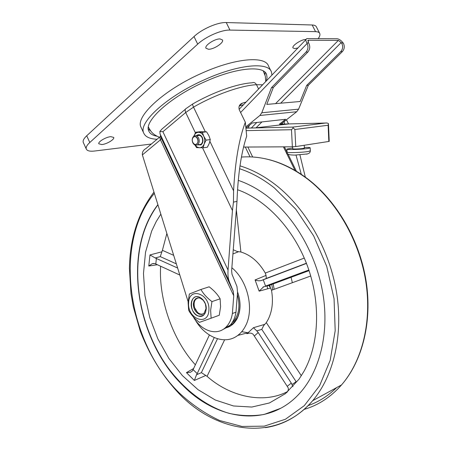 <?xml version="1.0" encoding="UTF-8"?>
<svg xmlns="http://www.w3.org/2000/svg" width="451" height="451" viewBox="0 0 451 451"><rect width="100%" height="100%" fill="white"/><g stroke="black" fill="none" stroke-linecap="round" stroke-linejoin="round"><path stroke-width="0.68" d="M228.043 270.031C227.727 274.822 228.15 278.701 229.311 281.661L160.082 133.964L159.874 131.472L162.901 131.715L228.043 270.031L232.44 210.544L233.455 202.133L236.989 201.366L231.628 270.752L232 274.236L236.961 286.503L237.547 292.163L235.991 312.182C235.033 318.113 232.767 322.764 229.193 326.124L222.196 329.935M188.14 301.713L142.375 154.902C142.144 152.083 143.339 149.969 145.961 148.565L160.229 136.591M235.991 312.182L232.383 313.507C231.431 319.466 229.164 324.134 225.59 327.505C216.937 335.843 202.223 331.305 194.263 318.519L193.254 316.788M229.311 281.661L233.252 291.273L233.742 295.805L232.383 313.507M233.455 202.133L233.584 190.829C235.106 161.785 239.024 138.925 245.333 122.244L246.68 136.157C241.24 152.545 238.015 174.154 237 200.983L236.989 201.366M239.244 105.996L243.557 104.694M282.208 123.1L282.687 124.064M296.019 155.071L301.291 174.317M245.333 122.244L239.391 110.038C238.359 106.943 239.193 104.711 241.883 103.335L246.083 102.056M299.926 154.885L305.321 177.125M286.43 119.797L288.555 123.918M284.401 124.025L284.091 120.513M159.874 131.472L161.977 129.037L185.406 109.204M157.111 136.247C152.624 135.447 149.822 133.648 148.712 130.846C143.734 121.229 170.433 96.824 205.098 81.603C236.183 67.498 263.908 65.102 266.614 74.607L267.054 77.533L266.349 80.915M157.044 139.263C149.743 138.931 145.284 136.828 143.672 132.955C138.265 122.582 167.129 96.102 204.816 79.562C238.596 64.245 268.559 61.731 271.463 72.002L271.942 75.069M110.743 136.659C105.822 137.059 97.754 141.913 98.82 143.813L101.892 144.568C106.825 144.117 114.751 139.342 113.731 137.42L110.743 136.659M318.209 38.606C319.731 36.52 320.255 34.84 319.787 33.56C319.285 32.342 317.876 31.705 315.559 31.643L229.954 30.082C221.52 29.727 205.763 36.576 197.69 44.142L194.015 36.565L86.722 135.774L89.794 142.499C86.896 145.188 85.724 147.37 86.282 149.033C87.128 150.899 89.929 151.564 94.676 151.017L151.367 144.027M194.015 36.565C202.042 28.937 217.782 22.11 226.25 22.55L229.954 30.082M315.559 31.643L312.177 24.985L226.25 22.55M312.177 24.985C314.505 25.07 315.925 25.735 316.444 26.981L319.601 33.188M83.39 142.696L83.255 142.398C82.685 140.701 83.841 138.491 86.722 135.774M220.065 38.921C214.777 38.656 204.416 45.472 205.932 48.178L208.492 49.272C213.797 49.447 223.978 42.76 222.523 40.009L220.065 38.921M305.947 39.451C301.651 39.203 291.656 45.726 292.958 47.896L294.672 48.612L297.948 47.941M197.69 44.142L89.794 142.499M240.366 104.35L240.778 104.243L240.366 104.35M292.626 146.8L292.727 148.768C292.13 149.202 300.253 148.96 303.292 148.441L304.357 148.114M304.324 147.409C308.287 147.37 310.243 147.522 310.187 147.866L308.078 148.424C302.029 149.461 285.697 149.952 286.915 149.078L292.688 148.063M249.521 125.175L248.146 128.067M275.533 103.645L338.38 40.393L308.473 40.246L307.745 41.002M338.38 40.393L341.576 42.98L343.183 42.986C341.131 40.398 339.107 38.983 337.123 38.747L306.889 38.611C305.609 39.181 305.586 40.629 306.838 42.952L308.631 42.952L308.304 42.462L308.473 40.246M246.015 128.112L246.24 127.83M245.784 126.923L259.883 115.484L261.783 112.773L271.479 87.652L306.06 52.051C308.151 49.509 308.507 46.645 307.125 43.471L306.838 42.952M243.551 147.049L292.355 146.806L291.487 129.725L246.145 130.638M328.83 141.49L328.131 125.243L294.881 129.499L295.738 146.575L329.219 141.394L328.469 123.986L328.407 123.495L327.02 122.999L279.879 124.138M295.738 146.575L292.355 146.806M308.631 42.952C310.35 46.211 310.096 49.232 307.87 52.028L273.306 87.533L266.778 104.406L300.129 101.503L306.669 85.414L340.759 51.6L342.382 51.583C344.44 49.176 344.812 46.476 343.493 43.471L343.183 42.986M252.199 123.005L245.902 128.107L255.255 127.904L288.617 123.946L279.417 124.177L285.663 119.278L252.199 123.005M341.576 42.98C343.234 46.075 342.957 48.95 340.759 51.6M280.917 124.11L296.719 111.73L298.601 109.159L308.315 85.312L342.382 51.583M294.881 129.499L293.206 127.909L291.487 129.725M271.479 87.652L273.306 87.533M308.315 85.312L306.669 85.414M279.417 124.177L279.75 124.143M293.206 127.909L292.795 127.097L326.107 122.96M328.131 125.243L328.469 123.986M192.904 142.995C191.793 140.402 192.019 138.209 193.586 136.427L194.037 136.089C195.773 135.244 197.267 135.858 198.536 137.927C199.658 140.549 199.427 142.747 197.837 144.523L197.437 144.827C195.689 145.696 194.178 145.081 192.904 142.995M196.816 143.824C193.975 146.592 190.39 139.754 193.378 137.279C196.213 134.466 199.838 141.355 196.816 143.824M197.487 135.672C199.303 134.815 200.83 135.497 202.082 137.718C203.142 140.582 202.741 142.804 200.875 144.376L198.671 144.664M196.591 135.779C198.682 134.212 200.548 134.798 202.178 137.532C203.407 143.046 201.935 145.459 197.775 144.782M193.823 136.236L193.868 136.106C194.866 133.659 196.439 132.397 198.587 132.318L195.762 132.222L199.985 131.737L206.575 131.822L208.886 135.655L210.29 139.601L209.275 143.367L207.359 147.229L203.164 147.798L204.162 144.038C203.136 146.49 201.546 147.731 199.398 147.77L197.014 147.015L194.99 145.03M203.762 136.275C204.917 138.891 205.053 141.479 204.162 144.038L206.09 140.137L203.762 136.275L202.364 132.306L198.587 132.318C200.751 132.447 202.476 133.767 203.762 136.275M195.762 132.222L193.868 136.106M194.9 144.991L196.58 147.618L203.164 147.798M210.29 139.601L206.09 140.137M206.575 131.822L202.364 132.306M238.28 180.366C249.099 184.031 259.573 189.933 269.721 198.074C297.062 220.161 318.135 258.603 323.553 297.891C328.892 337.196 318.389 374.24 297.874 395.245C266.287 428.033 216.164 419.819 182.632 385.239C135.469 339.287 122.114 250.953 157.889 204.675M236.707 302.959L236.121 310.468L236.707 302.959M269.766 285.004L270.279 287.501L269.766 285.004M204.061 313.349C201.997 314.635 199.827 314.324 197.538 312.408L194.522 307.492C193.378 301.933 194.804 298.703 198.79 297.807M200.052 298.072L203.311 300.355L205.38 303.884L206.101 308.383L204.004 313.4L201.822 314.465L199.314 314.229C195.492 312.391 193.502 308.974 193.338 303.985L193.975 301.026L195.508 298.866L197.623 297.857L200.052 298.072M199.1 296.972L202.933 299.661L205.374 303.822C207.201 312.571 204.822 316.63 198.231 316.01C188.665 313.095 189.476 293.325 199.1 296.972M208.898 310.057C208.458 326.806 187.362 319.122 188.614 303.049C188.698 286.453 210.121 293.454 208.898 310.057M188.101 302.474L188.67 310.305C191.027 314.708 194.606 318.727 199.41 322.375L211.124 318.209L210.634 310.249L211.953 301.601C207.065 297.931 203.39 293.883 200.92 289.463L189.358 293.99L188.101 302.474M200.92 289.463L209.157 286.813C213.937 290.388 217.596 294.385 220.127 298.804L220.578 306.736L219.265 315.249L211.124 318.209M211.953 301.601L220.127 298.804M192.836 142.64C191.844 140.188 192.154 138.277 193.772 136.895C195.215 136.196 196.461 136.704 197.515 138.429C198.508 140.87 198.203 142.781 196.597 144.162C195.148 144.884 193.891 144.376 192.836 142.64M196.332 135.813L197.121 135.148C199.162 134.184 200.887 134.95 202.29 137.442C203.486 140.667 203.035 143.164 200.932 144.934L197.521 144.816M280.623 408.313L264.213 414.43C252.701 416.324 241.048 415.98 229.266 413.398C205.853 406.475 184.059 389.658 167.445 366.934C138.857 326.445 129.488 269.501 145.538 227.411C148.762 219.079 152.895 211.547 157.929 204.805M292.349 282.704L291.03 277.123M226.808 327.043L233.054 323.519L237.361 317.605C240.772 310 240.84 301.477 237.559 292.039M224.948 328.069C230.371 327.088 234.52 323.756 237.389 318.085C240.873 310.305 240.93 301.595 237.564 291.949M231.853 267.742C247.622 280.567 254.392 309.115 245.665 325.645C243.63 329.743 240.992 333.007 237.756 335.437C225.111 345.269 205.504 337.636 195.368 320.137M287.011 392.347C288.268 390.667 288.634 389.112 288.104 387.68L253.096 334.219C251.517 333.001 249.55 332.782 247.193 333.577L253.439 327.719L256.777 330.899L261.794 329.371L263.683 325.577L266.304 322.628L268.187 319.381C272.314 310.964 273.419 301.268 271.502 290.297L270.6 288.003L259.133 291.16L255.097 279.947L266.051 275.398L265.289 273.075C258.874 262.025 250.745 255.007 240.902 252.002L238.652 251.686L232.891 253.947M177.643 268.035L155.206 257.966L160.274 256.619L162.399 250.316L166.864 233.466M161.954 251.776L149.974 254.933L155.206 257.966M156.412 258.389L155.792 263.998L154.592 263.547L152.258 263.688L148.779 266.017L157.405 264.737M160.635 266.225C158.56 299.379 172.913 340.37 195.424 364.87M193.761 368.428L186.432 372.633L190.373 372.323L192.526 370.823L209.388 335.025M194.353 380.464L205.791 375.463L201.371 372.656L196.529 374.758L194.353 380.464L186.432 372.633M287.575 391.547C263.181 404.412 229.768 396.553 207.06 376.314L205.791 375.463M160.844 214.146L156.204 221.593L151.677 231.059L145.538 252.177L143.486 273.486L144.934 295.574L149.788 317.622L157.844 338.825L168.832 358.404L182.39 375.604L198.074 389.703L215.324 400.026L233.5 405.968L251.827 407.044L269.472 402.946L285.522 393.576L299.052 379.144L303.968 371.342C319.207 344.023 320.977 302.751 307.379 265.825C293.725 228.905 266.079 199.697 237.553 189.736M287.343 386.236L291.278 383.074L292.947 386.659M249.127 333.137L246.86 333.706M291.278 383.074L258.203 332.534L256.777 330.899M253.439 327.719L264.771 324.348M267.618 288.82L267.093 285.816M241.708 331.71L248.247 332.776M282.179 280.59L281.745 280.753M238.652 251.686L237.034 251.444L233.212 249.707M255.097 279.947C257.391 280.866 259.517 281.041 261.479 280.471L266.31 278.419L266.051 275.398M308.85 270.002L265.549 286.075L263.277 279.772L261.479 280.471M270.6 288.003L268.807 285.359L265.549 286.075M263.728 286.718L259.133 291.16M306.471 263.423L263.277 279.772M155.792 263.998L179.831 275.048M193.175 369.679L197.194 373.625L214.219 337.596M197.194 373.625L196.529 374.758M202.865 314.144C201.084 314.556 199.331 314.014 197.606 312.515L195.091 309.008M194.325 306.742C193.626 303.213 194.257 300.513 196.208 298.635L197.363 297.914M206.225 309.132L205.498 312.532L203.767 315.035C199.133 319.635 190.553 311.968 191.201 303.946C191.348 301.302 192.205 299.289 193.761 297.902C198.344 293.46 206.908 301.082 206.225 309.132M263.254 70.942L265.329 76.185L265.724 81.563M149.151 128.591L148.396 126.928M233.742 295.805L160.455 139.81L142.375 154.902M160.533 135.401L161.379 138.384L233.252 291.273M195.401 132.848L185.705 112.508L162.901 131.715M232.44 210.544L202.533 147.804M205.318 131.76L193.53 107.129L185.705 112.508C184.797 110.298 185.062 108.883 186.511 108.263L192.628 104.046M233.584 190.829L209.918 141.372M247.841 147.032L252.678 157.01M294.988 170.388L283.42 146.851M250.068 156.886L245.299 147.043M284.418 146.846L287.073 152.246M287.952 154.033L296.397 171.222M258.592 89.005L256.467 84.698C241.296 85.414 215.037 94.648 193.53 107.129C192.521 104.908 192.346 103.803 193.005 103.826C213.126 92.145 237.553 83.57 252.081 82.804C253.862 82.071 255.322 82.702 256.467 84.698L262.634 84.788M242.446 103.127L239.43 105.607M160.669 136.033L159.992 137.335L160.099 138.84L160.455 139.81L161.379 138.384L160.347 134.894M265.053 72.273L264.979 74.86M141.377 128.045L140.904 127.024C135.385 116.414 164.102 89.715 201.755 73.22C235.501 57.937 265.549 55.653 268.554 66.139L270.899 70.869M150.606 130.829L148.323 129.166M286.921 149.174L287.073 152.117C285.861 153.03 302.181 152.562 308.225 151.497L310.322 150.814M306.748 154.18L307.689 153.802M251.337 127.994L256.799 122.492M341.26 42.512L280.635 103.2M261.93 121.922L256.05 127.813M240.597 112.508L307.125 43.471M306.06 52.051L307.87 52.028M261.783 112.773L298.601 109.159M296.719 111.73L259.883 115.484M245.902 128.152L292.795 127.097M239.588 168.736C251.545 172.632 263.153 179.041 274.417 187.971L295.822 209.23L313.687 235.918L326.738 266.411L334.056 298.725L335.189 330.713L330.188 360.315L319.59 385.74L304.29 405.663L285.432 419.244L264.252 426.144L241.973 426.437L219.722 420.535C205.222 413.781 191.686 404.536 179.12 392.798C126.996 341.576 113.105 243.337 154.355 193.327M239.988 165.85C252.599 169.723 264.85 176.352 276.745 185.739C306.359 209.298 329.647 250.17 336.581 292.66C343.42 335.172 333.599 376.089 312.678 400.691C299.278 415.98 283.516 424.96 265.38 427.633M241.426 157.066C263.705 155.426 285.861 162.845 307.892 179.318C336.779 201.687 359.255 240.558 365.733 281.131C372.12 321.721 362.243 361.014 341.531 384.928C330.758 397.134 318.259 405.302 304.036 409.44M336.626 387.606C328.102 395.933 318.603 401.937 308.123 405.612M231.842 323.079L232.829 322.166C238.923 315.334 240.434 306.133 237.361 294.559M228.369 326.501L227.36 326.828M273.165 283.741L274.174 289.328M272.72 289.858L271.75 284.265M149.974 254.933L148.779 266.017M261.794 329.371L296.121 381.664L292.028 384.528M254.488 335.871L258.203 332.534M301.341 375.756L266.304 322.628M173.686 255.339L162.399 250.316M240.902 252.002L236.262 209.14M304.284 258.073L265.289 273.075M266.31 278.419L306.398 263.237M309.008 270.465L268.807 285.359M271.502 290.297L310.739 276.001M160.274 256.619L176.347 263.874M217.478 338.769L201.371 372.656M207.06 376.314L224.626 339.817M148.385 127.03L148.554 127.391C151.158 131.934 152.601 134.319 159.406 137.284M225.59 327.505L229.193 326.124M287.248 121.33L286.47 119.763M263.333 70.993L263.491 71.297M241.883 103.335L239.729 105.106M266.096 73.569L266.614 74.607M140.904 127.024L143.672 132.955M83.255 142.398L86.282 149.033M310.187 147.866L310.327 150.922C310.237 152.534 309.183 153.549 307.159 153.954L294.954 155.093C289.474 154.986 286.966 154.682 287.073 152.213M308.191 40.286L307.785 40.708M239.109 109.334L305.981 39.558M304.222 145.273L304.357 148.159M199.686 135.407L196.241 135.824M200.875 144.376L197.437 144.827M153.971 192.098C138.124 213.002 129.939 238.444 129.409 268.413L130.982 293.528L133.31 306.832L140.222 330.995C149.411 354.909 162.343 375.773 179.024 393.588C217.376 433.772 276.925 442.685 312.678 400.691L341.531 384.928C362.519 360.873 372.43 321.484 366.099 281.007C359.661 240.535 337.292 201.834 308.45 179.47M261.879 158.115C277.816 160.849 293.28 167.924 308.27 179.335M227.828 326.648L229.26 326.107M203.311 300.355L202.933 299.661M247.193 333.577L248.473 332.607L237.756 335.437M309.065 270.634L268.982 285.483M263.001 287.039L268.948 285.449M152.258 263.688L153.971 263.435"/></g></svg>
